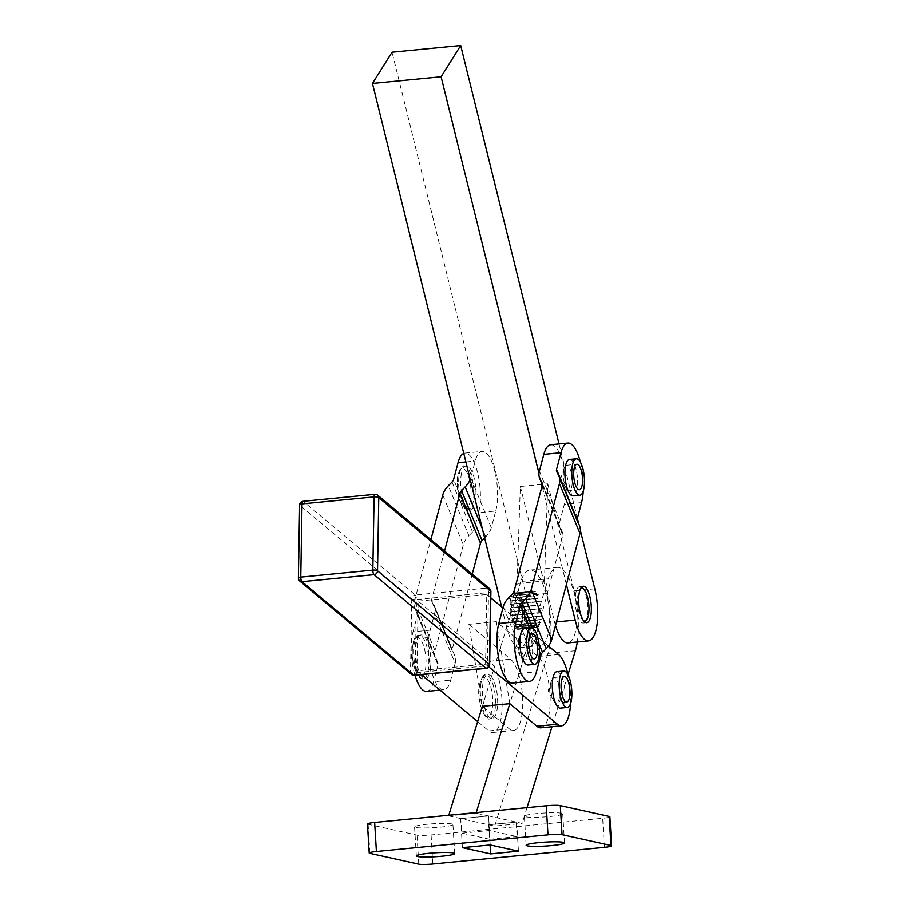 <?xml version="1.0" encoding="UTF-8"?>
<svg xmlns="http://www.w3.org/2000/svg" width="910" height="910" viewBox="0 0 910 910"><rect width="100%" height="100%" fill="white"/><g stroke="black" fill="none" stroke-linecap="round" stroke-linejoin="round"><path stroke-width="0.68" stroke-dasharray="4.55 3.41" d="M451.769 823.959A19.212 1.968 176.5 0 0 430.35 823.971A19.212 1.968 176.5 0 0 414.573 826.86A19.212 1.968 176.5 0 0 415.733 827.463A19.212 1.968 176.5 0 0 437.153 827.44A19.212 1.968 176.5 0 0 452.93 824.551A19.212 1.968 176.5 0 0 451.769 823.959M561.584 813.278A19.212 1.968 176.5 0 0 540.165 813.29A19.212 1.968 176.5 0 0 524.387 816.19A19.212 1.968 176.5 0 0 525.548 816.782A19.212 1.968 176.5 0 0 546.967 816.77A19.212 1.968 176.5 0 0 562.755 813.87A19.212 1.968 176.5 0 0 561.584 813.278M367.458 823.959A10.977 1.126 176.5 0 0 368.118 824.289L417.019 835.13A10.977 1.126 176.5 0 0 422.695 835.426A10.977 1.126 176.5 0 0 431.078 834.959L602.67 818.283A10.977 1.126 176.5 0 0 608.847 817.328A10.977 1.126 176.5 0 0 609.871 816.782M575.393 650.741L547.934 653.414A47.582 15.97 84.4 0 0 550.698 621.064A47.582 15.97 84.4 0 0 548.98 606.094A47.582 15.97 84.4 0 0 529.791 570.092A47.582 15.97 84.4 0 0 520.85 581.49L548.309 578.817A47.582 15.97 -95.6 0 1 557.238 567.419A47.582 15.97 -95.6 0 1 576.439 603.421A47.582 15.97 -95.6 0 1 578.146 618.39A47.582 15.97 -95.6 0 1 577.315 641.994M582.093 587.576A18.302 6.143 -95.6 0 1 587.837 606.151A18.302 6.143 -95.6 0 1 586.779 618.641A18.302 6.143 -95.6 0 1 585.403 621.61M584.982 622.121A18.302 6.143 -95.6 0 1 583.333 623.02A18.302 6.143 -95.6 0 1 575.302 603.455A18.302 6.143 -95.6 0 1 576.36 590.977A18.302 6.143 -95.6 0 1 579.795 586.586A18.302 6.143 -95.6 0 1 581.581 587.155M568.102 674.924A36.605 12.285 -95.6 0 1 570.615 703.441M544.453 580.944L547.797 483.824L520.338 486.486L516.994 583.606L544.453 580.944L545.875 586.7L527.152 647.431L496.325 621.655L509.816 703.669L527.152 647.431L538.026 656.519A36.605 12.285 -95.6 0 1 546.842 674.253A36.605 12.285 -95.6 0 1 540.972 727.818M496.325 621.655L468.866 624.328L482.368 706.331L509.384 728.921A36.605 12.285 84.4 0 0 513.524 730.491A36.605 12.285 84.4 0 0 519.394 676.915A36.605 12.285 84.4 0 0 510.567 659.193L499.704 650.104L518.416 589.373L516.994 583.606M477.659 721.619L488.795 730.923A36.605 12.285 84.4 0 0 492.924 732.493A36.605 12.285 84.4 0 0 498.794 678.917A36.605 12.285 84.4 0 0 489.978 661.195L510.567 659.193M520.85 581.49L518.416 589.373L527.152 624.772L506.563 626.774A36.605 12.285 84.4 0 0 515.185 645.474A36.605 12.285 84.4 0 0 519.906 647.579A36.605 12.285 84.4 0 0 526.162 595.515L392.062 52.177M520.338 486.486L546.751 593.513A36.605 12.285 -95.6 0 1 548.98 606.094A36.605 12.285 84.4 0 1 540.495 645.577A36.605 12.285 84.4 0 1 535.774 643.472A36.605 12.285 84.4 0 1 527.152 624.772M547.797 483.824L574.21 590.84A36.605 12.285 84.4 0 1 576.439 603.421A36.605 12.285 -95.6 0 1 567.954 642.904M418.134 601.135L486.77 594.469L485.587 664.198L416.951 670.875L418.134 601.135L434.298 614.648L430.168 630.152A34.773 11.671 84.4 0 0 428.655 654.427A34.773 11.671 84.4 0 0 443.796 689.746A34.773 11.671 84.4 0 0 450.7 680.111L455.159 663.39L435.549 615.695L489.978 661.195M430.168 630.152L413.003 631.824A34.773 11.671 84.4 0 0 411.502 656.099A34.773 11.671 84.4 0 0 414.96 675.3M484.643 537.958L485.724 536.854A25.616 16.141 -22.3 0 0 491.298 527.709L495.745 510.988L478.592 512.66A34.773 11.671 84.4 0 0 478.148 475.088A34.773 11.671 84.4 0 0 465.579 453.055A34.773 11.671 84.4 0 0 464.953 453.066A34.773 11.671 84.4 0 0 463.77 453.373M495.745 510.988A34.773 11.671 84.4 0 0 495.313 473.416A34.773 11.671 84.4 0 0 482.732 451.394A34.773 11.671 84.4 0 0 482.118 451.405A34.773 11.671 84.4 0 0 475.213 461.029L470.754 477.75A25.616 16.141 -22.3 0 1 470.208 479.433M502.934 607.971L504.185 609.017L523.796 656.724L519.337 673.445A34.773 11.671 -95.6 0 1 512.432 683.069M580.398 462.087A34.773 11.671 -95.6 0 1 583.048 478.376A34.773 11.671 -95.6 0 1 583.23 491.207M550.755 444.728A34.773 11.671 -95.6 0 1 565.895 480.048A34.773 11.671 -95.6 0 1 564.382 504.322L559.934 521.043A25.616 16.141 157.7 0 0 560.253 528.448A25.616 16.141 157.7 0 0 560.799 529.563L542.326 483.46M521.566 624.977A18.302 6.143 84.4 0 0 521.544 604.536A18.302 6.143 84.4 0 0 514.594 592.933A18.302 6.143 84.4 0 0 511.158 597.313A18.302 6.143 84.4 0 0 511.181 617.754A18.302 6.143 84.4 0 0 518.131 629.356A18.302 6.143 84.4 0 0 520.429 627.604A18.302 6.143 84.4 0 0 521.566 624.977M513.456 595.572A18.302 6.143 84.4 0 0 512.876 597.142A18.302 6.143 84.4 0 0 512.728 597.631L529.95 596.414L512.649 597.927A18.302 6.143 84.4 0 0 512.125 600.509L529.29 598.837A18.302 6.143 84.4 0 0 529.233 599.189L512.08 600.862A18.302 6.143 84.4 0 0 511.784 603.842L529.063 602.557L511.773 604.229A18.302 6.143 84.4 0 0 511.727 607.482L528.881 605.81A18.302 6.143 84.4 0 0 528.892 606.231L511.738 607.903A18.302 6.143 84.4 0 0 511.807 609.632A18.302 6.143 84.4 0 0 511.943 611.281L529.245 609.859L511.977 611.702A18.302 6.143 84.4 0 0 512.421 615.058L529.574 613.397A18.302 6.143 84.4 0 0 529.643 613.806L512.489 615.479A18.302 6.143 84.4 0 0 513.149 618.663L530.462 617.071L513.24 619.05A18.302 6.143 84.4 0 0 514.093 621.928L531.258 620.267A18.302 6.143 84.4 0 0 531.372 620.597L514.207 622.269A18.302 6.143 84.4 0 0 515.208 624.726L532.509 622.94L515.344 624.999A18.302 6.143 84.4 0 0 516.459 626.91L533.613 625.238A18.302 6.143 84.4 0 0 533.76 625.443L516.596 627.115A18.302 6.143 84.4 0 0 517.551 628.207A18.302 6.143 84.4 0 0 517.767 628.401L535.023 626.455L517.915 628.526A18.302 6.143 84.4 0 0 519.098 629.129L536.263 627.468A18.302 6.143 84.4 0 0 536.411 627.49L519.246 629.163A18.302 6.143 84.4 0 0 519.849 629.197A18.302 6.143 84.4 0 0 520.384 629.072L537.685 627.343L520.52 629.015A18.302 6.143 84.4 0 0 521.566 628.218L538.731 626.546A18.302 6.143 84.4 0 0 538.845 626.398L521.692 628.071A18.302 6.143 84.4 0 0 522.602 626.603L539.755 624.942L522.704 626.387A18.302 6.143 84.4 0 0 523.284 624.806A18.302 6.143 84.4 0 0 523.432 624.317L540.586 622.645A18.302 6.143 84.4 0 0 540.665 622.36L523.512 624.021A18.302 6.143 84.4 0 0 524.035 621.439L541.188 619.778A18.302 6.143 84.4 0 0 541.245 619.426L524.08 621.098A18.302 6.143 84.4 0 0 524.365 618.117L541.53 616.445A18.302 6.143 84.4 0 0 541.552 616.047L524.387 617.719A18.302 6.143 84.4 0 0 524.433 614.466L541.598 612.805A18.302 6.143 84.4 0 0 541.587 612.385L524.422 614.057A18.302 6.143 84.4 0 0 524.342 612.316A18.302 6.143 84.4 0 0 524.217 610.678L541.382 609.006A18.302 6.143 84.4 0 0 541.336 608.585L524.183 610.246A18.302 6.143 84.4 0 0 523.739 606.89L540.893 605.218A18.302 6.143 84.4 0 0 540.824 604.809L523.671 606.481A18.302 6.143 84.4 0 0 523.011 603.284L540.165 601.624A18.302 6.143 84.4 0 0 540.074 601.237L522.909 602.909A18.302 6.143 84.4 0 0 522.067 600.02L539.221 598.348A18.302 6.143 84.4 0 0 539.107 598.018L521.942 599.679A18.302 6.143 84.4 0 0 520.941 597.233L538.106 595.561A18.302 6.143 84.4 0 0 537.969 595.288L520.816 596.96A18.302 6.143 84.4 0 0 519.701 595.049L536.854 593.377A18.302 6.143 84.4 0 0 536.718 593.172L519.553 594.844A18.302 6.143 84.4 0 0 518.381 593.547L535.546 591.887A18.302 6.143 84.4 0 0 535.399 591.762L518.234 593.434A18.302 6.143 84.4 0 0 517.062 592.819L534.216 591.159A18.302 6.143 84.4 0 0 534.068 591.125L516.914 592.785A18.302 6.143 84.4 0 0 516.311 592.763A18.302 6.143 84.4 0 0 515.777 592.888L532.93 591.216A18.302 6.143 84.4 0 0 532.794 591.272L515.64 592.945A18.302 6.143 84.4 0 0 514.594 593.741L531.747 592.069A18.302 6.143 84.4 0 0 531.622 592.217L514.468 593.877A18.302 6.143 84.4 0 0 514.241 594.173A18.302 6.143 84.4 0 0 513.558 595.345L530.723 593.673A18.302 6.143 84.4 0 0 530.621 593.9L513.558 595.345M583.629 620.745A16.471 5.528 -95.6 0 1 577.645 603.432A16.471 5.528 -95.6 0 1 580.512 588.759M510.726 609.939A16.471 5.528 84.4 0 0 515.89 626.649A16.471 5.528 84.4 0 0 521.999 612.35A16.471 5.528 84.4 0 0 512.91 596.016A16.471 5.528 84.4 0 0 510.726 609.939M419.863 635.43A21.965 7.371 84.4 0 0 416.166 659.5A21.965 7.371 84.4 0 0 425.402 678.667A21.965 7.371 84.4 0 0 426.688 678.178A21.965 7.371 84.4 0 0 430.385 654.119A21.965 7.371 84.4 0 0 421.148 634.941A21.965 7.371 84.4 0 0 419.863 635.43M518.814 649.842A12.808 4.3 84.4 0 0 521.259 657.646A12.808 4.3 84.4 0 0 524.035 659.875A12.808 4.3 84.4 0 0 526.776 644.416A12.808 4.3 84.4 0 0 521.555 634.372A12.808 4.3 84.4 0 0 519.257 637.102A12.808 4.3 84.4 0 0 518.814 649.842M524.456 628.582A18.302 6.143 -95.6 0 1 529.586 634.179A18.302 6.143 -95.6 0 1 532.589 652.106A18.302 6.143 -95.6 0 1 529.074 664.607A18.302 6.143 -95.6 0 1 527.993 665.005M461.461 473.541A21.965 7.371 84.4 0 0 462.473 497.19A21.965 7.371 84.4 0 0 470.447 509.532A21.965 7.371 84.4 0 0 475.191 501.82A21.965 7.371 84.4 0 0 474.167 478.159A21.965 7.371 84.4 0 0 466.193 465.818A21.965 7.371 84.4 0 0 461.461 473.541M565.895 487.737A12.808 4.3 84.4 0 0 566.304 488.522A12.808 4.3 84.4 0 0 569.08 490.752A12.808 4.3 84.4 0 0 572.288 482.198A12.808 4.3 84.4 0 0 569.797 468.275A12.808 4.3 84.4 0 0 566.6 465.249A12.808 4.3 84.4 0 0 564.302 467.979A12.808 4.3 84.4 0 0 565.895 487.737M569.501 459.448A18.302 6.143 -95.6 0 1 574.642 465.044A18.302 6.143 -95.6 0 1 576.997 489.455A18.302 6.143 -95.6 0 1 573.05 495.882M492.117 677.688A21.965 7.371 84.4 0 0 487.897 674.731A21.965 7.371 84.4 0 0 482.391 691.236A21.965 7.371 84.4 0 0 487.931 715.487A21.965 7.371 84.4 0 0 492.151 718.445A21.965 7.371 84.4 0 0 497.656 701.94A21.965 7.371 84.4 0 0 492.117 677.688M550.948 683.831A12.808 4.3 84.4 0 0 553.689 700.757A12.808 4.3 84.4 0 0 556.465 702.998A12.808 4.3 84.4 0 0 559.514 696.673A12.808 4.3 84.4 0 0 558.376 683.717A12.808 4.3 84.4 0 0 553.985 677.495A12.808 4.3 84.4 0 0 551.688 680.225A12.808 4.3 84.4 0 0 550.948 683.831M556.886 671.705A18.302 6.143 -95.6 0 1 560.401 674.162A18.302 6.143 -95.6 0 1 565.019 695.229A18.302 6.143 -95.6 0 1 560.435 708.128M416.951 670.875L421.489 674.663M486.77 594.469L490.797 597.836M503.253 606.765L504.185 609.017L548.48 646.043M468.866 624.328L499.704 650.104L482.368 706.331M434.298 614.648L435.549 615.695L434.616 613.431L434.298 614.648M485.587 664.198L488.897 666.962M522.226 626.194L539.732 624.487M523.034 623.907L540.665 622.36M523.603 621.052L541.245 619.426M523.91 617.765L541.552 616.047M523.955 614.182L541.587 612.385M523.728 610.462L541.336 608.585M523.239 606.754L540.824 604.809M522.511 603.239L540.074 601.237M521.566 600.065L539.107 598.018M520.463 597.369L537.969 595.288M519.235 595.277L536.718 593.172M517.949 593.866L535.399 591.762M516.641 593.195L534.068 591.125M515.39 593.309L532.794 591.272M514.241 594.207L531.622 592.217M513.24 595.822L530.746 594.128M512.444 598.109L529.95 596.414M511.875 600.964L529.37 599.258M511.557 604.251L529.063 602.557M511.511 607.835L529.017 606.14M511.738 611.565L529.245 609.859M512.228 615.262L529.734 613.556M512.967 618.777L530.462 617.071M513.9 621.951L531.406 620.245M515.003 624.647L532.509 622.94M516.232 626.751L533.738 625.045M517.528 628.162L535.023 626.455M518.825 628.821L536.331 627.115M520.076 628.708L537.582 627.001M521.225 627.82L538.731 626.114M579.681 526.128A25.616 16.141 -22.3 0 0 579.135 525.013L577.338 521.805A7.325 4.607 157.7 0 1 577.179 521.487A7.325 4.607 157.7 0 1 577.02 519.667M523.796 656.724A25.616 16.141 157.7 0 1 529.358 647.579L508.826 597.608M512.478 593.877L533.01 643.836L529.358 647.579M533.01 643.836A7.325 4.607 -22.3 0 0 534.602 641.22L514.07 591.261M542.303 485.246L562.846 535.205L534.602 641.22M562.846 535.205A7.325 4.607 -22.3 0 0 562.755 533.089A7.325 4.607 -22.3 0 0 562.596 532.771M539.391 471.073L559.934 521.043M478.592 512.66L474.133 529.381L453.601 479.422M426.642 691.418A34.773 11.671 84.4 0 0 433.547 681.783L450.7 680.111M413.003 631.824L417.462 615.103A7.325 4.607 -22.3 0 0 417.372 612.987A7.325 4.607 -22.3 0 0 417.212 612.669L415.415 609.461A25.616 16.141 157.7 0 1 414.869 608.346A25.616 16.141 157.7 0 1 414.55 600.941L430.885 539.607M434.616 613.431A25.616 16.141 -22.3 0 0 434.298 606.026A25.616 16.141 -22.3 0 0 433.751 604.911L452.486 651.662A7.325 4.607 157.7 0 1 452.338 651.344A7.325 4.607 157.7 0 1 452.247 649.228L472.233 574.176M452.486 651.662L433.751 604.911M431.954 601.703A7.325 4.607 157.7 0 1 431.795 601.385A7.325 4.607 157.7 0 1 431.704 599.269L452.247 649.228M444.558 551.028L431.704 599.269M442.783 494.915L463.326 544.874A25.616 16.141 157.7 0 1 468.889 535.728L448.357 485.769M417.462 615.103L437.994 665.062A7.325 4.607 -22.3 0 0 437.903 662.946A7.325 4.607 -22.3 0 0 437.744 662.628L417.212 612.669M455.159 663.39A25.616 16.141 -22.3 0 0 454.829 655.985A25.616 16.141 -22.3 0 0 454.295 654.87M415.415 609.461L435.947 659.42A25.616 16.141 157.7 0 1 435.412 658.305A25.616 16.141 157.7 0 1 435.082 650.9L414.55 600.941M463.326 544.874L435.082 650.9M435.947 659.42L437.744 662.628M437.994 665.062L433.547 681.783M452.008 482.038L472.54 531.997A7.325 4.607 -22.3 0 0 474.133 529.381M491.298 527.709L470.754 477.75M472.54 531.997L468.889 535.728M555.521 625.466A36.605 12.285 -95.6 0 1 554.611 622.099L545.875 586.7L548.309 578.817M566.418 584.527L542.11 485.997M541.052 481.731L538.982 473.359M506.563 626.774L501.66 606.913M580.443 530.701L578.783 523.944M577.384 518.279L559.036 443.921M527.026 807.648L522.158 823.413L516.186 822.094L517.062 836.631L489.466 830.511L488.59 815.974L476.055 813.199L476.248 812.584M568.033 674.617L551.961 726.749M476.055 813.199L448.596 815.872L448.789 815.258M547.934 653.414L494.71 826.087L522.158 823.413M448.596 815.872L460.824 818.579L488.454 815.895L516.664 822.139L488.727 824.756L489.603 839.293L462.018 833.185L460.653 818.59L494.71 826.087M488.727 824.756L516.186 822.094M489.603 839.293L517.062 836.631M462.018 833.185L489.466 830.511M461.142 818.647L488.59 815.974M488.863 824.847L490.08 844.981M460.653 818.59L462.405 847.676M488.454 815.895L490.206 844.969M516.664 822.139L518.416 851.214M418.771 864.204L417.019 835.13M604.422 847.358L602.67 818.283M509.384 728.921L488.795 730.923M526.162 595.515L546.751 593.513M574.21 590.84L594.799 588.838M465.886 461.939L475.213 461.029M519.337 673.445L536.502 671.773M581.547 502.65L564.382 504.322M414.38 661.65A21.965 7.371 -95.6 0 1 417.804 635.635A21.965 7.371 -95.6 0 1 419.089 635.146A21.965 7.371 -95.6 0 1 428.041 652.356A21.965 7.371 -95.6 0 1 424.629 678.371A21.965 7.371 -95.6 0 1 423.343 678.86A21.965 7.371 -95.6 0 1 414.38 661.65M425.3 653.027A19.77 6.632 84.4 0 0 416.086 637.967A19.77 6.632 84.4 0 0 413.003 661.388A19.77 6.632 84.4 0 0 422.229 676.437A19.77 6.632 84.4 0 0 425.3 653.027M462.917 504.561A21.965 7.371 -95.6 0 1 459.402 473.735A21.965 7.371 -95.6 0 1 464.134 466.022A21.965 7.371 -95.6 0 1 469.605 471.198A21.965 7.371 -95.6 0 1 473.132 502.024A21.965 7.371 -95.6 0 1 468.388 509.736A21.965 7.371 -95.6 0 1 462.917 504.561M467.217 473.063A19.77 6.632 84.4 0 0 458.026 475.35A19.77 6.632 84.4 0 0 461.188 503.093A19.77 6.632 84.4 0 0 470.379 500.807A19.77 6.632 84.4 0 0 467.217 473.063M480.616 685.787A21.965 7.371 -95.6 0 1 485.838 674.936A21.965 7.371 -95.6 0 1 490.058 677.893A21.965 7.371 -95.6 0 1 495.313 707.798A21.965 7.371 -95.6 0 1 490.092 718.65A21.965 7.371 -95.6 0 1 485.872 715.692A21.965 7.371 -95.6 0 1 480.616 685.787M492.515 706.888A19.77 6.632 84.4 0 0 487.794 679.975A19.77 6.632 84.4 0 0 479.297 687.084A19.77 6.632 84.4 0 0 484.018 713.997A19.77 6.632 84.4 0 0 492.515 706.888M486.361 668.349A3.663 1.228 84.4 0 0 486.861 667.929A3.663 1.228 84.4 0 0 487.271 665.779L488.522 592.558L416.45 599.565L415.21 672.786L487.271 665.779A3.663 1.115 -179 0 0 489.33 665.221A3.663 1.115 -179 0 0 489.66 664.778M490.911 591.557A3.663 1.115 1 0 1 490.57 592.012A3.663 1.115 1 0 1 488.522 592.558A3.663 1.228 84.4 0 0 488.192 589.782A3.663 1.228 84.4 0 0 487.305 588.008A3.663 3.265 129.9 0 1 489.466 588.588M298.378 578.123A3.663 1.115 -179 0 0 298.605 578.521L410.501 672.046A3.663 1.115 -179 0 0 412.412 672.706A3.663 1.115 -179 0 0 415.21 672.786A3.663 1.228 -95.6 0 1 414.789 674.936A3.663 1.228 -95.6 0 1 414.289 675.356M302.928 501.319A3.663 1.228 -95.6 0 1 303.337 501.478A3.663 3.265 -50.1 0 0 299.845 505.3L298.605 578.521A3.663 3.265 -50.1 0 0 299.572 580.887M411.468 674.424A3.663 3.265 129.9 0 1 410.501 672.046L411.752 598.837A3.663 3.265 129.9 0 1 415.233 595.015A3.663 1.228 -95.6 0 1 416.12 596.789A3.663 1.228 -95.6 0 1 416.45 599.565A3.663 1.115 1 0 1 413.652 599.485A3.663 1.115 1 0 1 411.752 598.837L299.845 505.3A3.663 1.115 1 0 1 299.617 504.902M377.695 495.142A3.663 3.265 -50.1 0 0 375.409 494.471L303.337 501.478L415.233 595.015L487.305 588.008L375.409 494.471A3.663 1.228 84.4 0 0 375 494.312M538.026 656.519L558.615 654.517M558.603 475.054L579.135 525.013M539.448 651.401L529.847 628.059M532.555 628.15L539.016 643.859M577.338 521.805L556.795 471.846M542.394 484.802L560.799 529.563M485.724 536.854L482.346 528.653M556.465 621.917L554.611 622.099M368.118 824.289L369.87 853.375M431.078 834.959L432.83 864.034M416.325 855.935L414.573 826.86M526.139 845.265L524.387 816.19M529.791 570.092L557.238 567.419M579.795 586.586L583.23 586.256M513.524 730.491L492.924 732.493M519.906 647.579L540.495 645.577M464.953 453.066L482.118 451.405M514.594 592.933L516.311 592.763M515.89 626.649L517.551 628.207M421.148 634.941L415.745 637C414.141 637.068 410.615 648.477 412.901 661.536C415.984 674.162 419.464 679.941 423.343 678.86L425.402 678.667M534.329 658.874L524.035 659.875M519.257 637.102L515.583 647.829L521.259 657.646M466.193 465.818L464.134 466.022C462.121 464.851 459.971 468.24 457.673 476.18C456.513 486.259 457.707 495.472 461.268 503.856C465.158 509.19 467.524 511.158 468.388 509.736L470.447 509.532M579.374 489.751L569.08 490.752M564.302 467.979L560.628 478.705L566.304 488.522M492.151 718.445L490.092 718.65C486.122 722.392 476.339 702.349 479.172 686.64C481.367 677.7 483.585 673.798 485.838 674.936L487.897 674.731M566.759 701.997L556.465 702.998M551.688 680.225L548.013 690.952L553.689 700.768M553.985 677.495L564.28 676.494M566.6 465.249L576.894 464.248M521.555 634.372L531.85 633.371M512.91 596.016L514.241 594.173M518.131 629.356L519.849 629.197M562.755 533.089L542.212 483.13M556.647 471.528L577.179 521.487M542.371 484.95L560.253 528.448M443.796 689.746L439.974 690.121M437.903 662.946L417.372 612.987M454.829 655.985L434.298 606.026M414.869 608.346L435.412 658.305M431.795 601.385L452.338 651.344M583.333 623.02L586.768 622.69M564.507 842.944L562.755 813.87M454.682 853.625L452.93 824.551"/><path stroke-width="1.36" d="M417.485 856.538A19.212 1.968 -3.5 0 1 416.325 855.935A19.212 1.968 -3.5 0 1 432.102 853.045A19.212 1.968 -3.5 0 1 453.521 853.034A19.212 1.968 -3.5 0 1 454.682 853.625A19.212 1.968 -3.5 0 1 438.904 856.515A19.212 1.968 -3.5 0 1 417.485 856.538M527.311 845.856A19.212 1.968 -3.5 0 1 526.139 845.265A19.212 1.968 -3.5 0 1 541.928 842.364A19.212 1.968 -3.5 0 1 563.336 842.353A19.212 1.968 -3.5 0 1 564.507 842.944A19.212 1.968 -3.5 0 1 548.719 845.845A19.212 1.968 -3.5 0 1 527.311 845.856M424.447 864.5A10.977 1.126 -3.5 0 1 418.771 864.204L369.87 853.375A10.977 1.126 -3.5 0 1 369.21 853.034A10.977 1.126 -3.5 0 1 370.222 852.488A10.977 1.126 -3.5 0 1 376.41 851.533L547.991 834.857A10.977 1.126 -3.5 0 1 556.374 834.39A10.977 1.126 -3.5 0 1 562.05 834.686L610.951 845.515A10.977 1.126 -3.5 0 1 611.622 845.856A10.977 1.126 -3.5 0 1 610.599 846.402A10.977 1.126 -3.5 0 1 604.422 847.358L432.83 864.034A10.977 1.126 -3.5 0 1 424.447 864.5M611.622 845.856L609.871 816.782A10.977 1.126 176.5 0 0 609.199 816.441L560.298 805.612A10.977 1.126 176.5 0 0 554.622 805.316A10.977 1.126 176.5 0 0 546.239 805.782L374.647 822.458A10.977 1.126 176.5 0 0 368.47 823.413A10.977 1.126 176.5 0 0 367.458 823.959L369.21 853.034M581.581 587.155A18.302 6.143 -95.6 0 1 582.093 587.576L583.754 589.123A16.471 5.528 -95.6 0 1 588.918 605.844A16.471 5.528 -95.6 0 1 586.734 619.767A16.471 5.528 -95.6 0 1 583.629 620.745M579.795 590.635A18.302 6.143 -95.6 0 1 580.933 588.008A18.302 6.143 -95.6 0 1 583.23 586.256A18.302 6.143 -95.6 0 1 590.181 597.87A18.302 6.143 -95.6 0 1 590.203 618.299A18.302 6.143 -95.6 0 1 586.768 622.69A18.302 6.143 -95.6 0 1 579.818 611.076A18.302 6.143 -95.6 0 1 579.795 590.635M548.48 646.043L558.615 654.517A36.605 12.285 -95.6 0 1 567.43 672.251A36.605 12.285 -95.6 0 1 568.102 674.924M570.615 703.441A36.605 12.285 -95.6 0 1 561.561 725.816A36.605 12.285 -95.6 0 1 557.432 724.246L536.843 726.248L509.816 703.669L476.248 812.584M561.561 725.816L540.972 727.818A36.605 12.285 -95.6 0 1 536.843 726.248M580.443 530.701L594.799 588.838A36.605 12.285 -95.6 0 1 588.542 640.902L567.954 642.904A36.605 12.285 -95.6 0 1 563.222 640.811A36.605 12.285 -95.6 0 1 555.521 625.466M588.542 640.902A36.605 12.285 -95.6 0 1 583.822 638.809A36.605 12.285 -95.6 0 1 575.2 620.097L566.418 584.527M463.77 453.373A34.773 11.671 84.4 0 0 458.048 462.701L465.886 461.939M539.016 643.859L542.542 652.436A7.325 4.607 157.7 0 0 540.949 655.052L536.502 671.773A34.773 11.671 -95.6 0 1 529.597 681.408L512.432 683.069A34.773 11.671 -95.6 0 1 511.818 683.08A34.773 11.671 -95.6 0 1 499.237 661.058A34.773 11.671 -95.6 0 1 498.805 623.486L503.253 606.765A25.616 16.141 157.7 0 1 508.826 597.608L512.478 593.877A7.325 4.607 -22.3 0 0 514.07 591.261L542.303 485.246A7.325 4.607 -22.3 0 0 542.212 483.13A7.325 4.607 -22.3 0 0 542.064 482.812L540.256 479.604A25.616 16.141 157.7 0 1 539.721 478.489A25.616 16.141 157.7 0 1 539.391 471.073L543.85 454.352A34.773 11.671 -95.6 0 1 550.755 444.728L567.908 443.056A34.773 11.671 -95.6 0 1 580.398 462.087M529.597 681.408A34.773 11.671 -95.6 0 1 528.972 681.419A34.773 11.671 -95.6 0 1 516.402 659.386A34.773 11.671 -95.6 0 1 515.959 621.814L498.805 623.486M583.23 491.207A34.773 11.671 -95.6 0 1 581.547 502.65L577.088 519.371A7.325 4.607 157.7 0 0 577.02 519.667M580.512 588.759A16.471 5.528 -95.6 0 1 583.754 589.123M537.082 643.415A12.808 4.3 -95.6 0 1 534.329 658.874A12.808 4.3 -95.6 0 1 529.108 648.841A12.808 4.3 -95.6 0 1 531.85 633.371A12.808 4.3 -95.6 0 1 537.082 643.415M534.864 664.345L527.993 665.005A18.302 6.143 -95.6 0 1 520.304 649.035A18.302 6.143 -95.6 0 1 523.386 628.981A18.302 6.143 -95.6 0 1 524.456 628.582L531.315 627.911A18.302 6.143 84.4 0 0 530.246 628.321A18.302 6.143 84.4 0 0 527.163 648.375A18.302 6.143 84.4 0 0 534.864 664.345A18.302 6.143 84.4 0 0 535.933 663.936A18.302 6.143 84.4 0 0 539.016 643.882A18.302 6.143 84.4 0 0 531.315 627.911M580.091 467.274A12.808 4.3 -95.6 0 1 582.582 481.197A12.808 4.3 -95.6 0 1 579.374 489.751A12.808 4.3 -95.6 0 1 576.189 486.736A12.808 4.3 -95.6 0 1 573.698 472.802A12.808 4.3 -95.6 0 1 576.894 464.248A12.808 4.3 -95.6 0 1 580.091 467.274M579.909 495.222L573.05 495.882A18.302 6.143 -95.6 0 1 566.407 485.599A18.302 6.143 -95.6 0 1 565.554 465.886A18.302 6.143 -95.6 0 1 569.501 459.448L576.371 458.788A18.302 6.143 84.4 0 0 572.413 465.215A18.302 6.143 84.4 0 0 573.266 484.928A18.302 6.143 84.4 0 0 579.909 495.222A18.302 6.143 84.4 0 0 583.856 488.784A18.302 6.143 84.4 0 0 583.014 469.071A18.302 6.143 84.4 0 0 576.371 458.788M569.808 695.672A12.808 4.3 -95.6 0 1 566.759 701.997A12.808 4.3 -95.6 0 1 562.38 695.786A12.808 4.3 -95.6 0 1 561.242 682.83A12.808 4.3 -95.6 0 1 564.28 676.494A12.808 4.3 -95.6 0 1 568.67 682.716A12.808 4.3 -95.6 0 1 569.808 695.672M567.294 707.468L560.435 708.128A18.302 6.143 -95.6 0 1 556.909 705.671A18.302 6.143 -95.6 0 1 552.29 685.457A18.302 6.143 -95.6 0 1 556.886 671.705L563.756 671.034A18.302 6.143 84.4 0 0 559.161 684.786A18.302 6.143 84.4 0 0 563.779 705A18.302 6.143 84.4 0 0 567.294 707.468A18.302 6.143 84.4 0 0 571.889 693.716A18.302 6.143 84.4 0 0 567.271 673.502A18.302 6.143 84.4 0 0 563.756 671.034M421.489 674.663L477.659 721.619M490.797 597.836L502.934 607.971M488.897 666.962L557.432 724.246M586.734 619.767L585.403 621.61A18.302 6.143 -95.6 0 1 584.982 622.121M543.85 454.352L561.004 452.691A34.773 11.671 -95.6 0 1 567.908 443.056M561.004 452.691L556.556 469.412L577.088 519.371M542.542 652.436L546.193 648.705A25.616 16.141 -22.3 0 0 551.767 639.559L580 533.533A25.616 16.141 -22.3 0 0 579.681 526.128L559.138 476.169A25.616 16.141 -22.3 0 0 558.603 475.054L556.795 471.846A7.325 4.607 157.7 0 1 556.647 471.528A7.325 4.607 157.7 0 1 556.556 469.412M580 533.533L559.468 483.574A25.616 16.141 -22.3 0 0 559.138 476.169M529.847 628.059L520.418 605.093A7.325 4.607 157.7 0 1 522.01 602.477L532.555 628.15M546.193 648.705L525.65 598.746A25.616 16.141 -22.3 0 0 531.224 589.589L551.767 639.559M559.468 483.574L531.224 589.589M525.65 598.746L522.01 602.477M520.418 605.093L515.959 621.814M430.885 539.607L442.783 494.915A25.616 16.141 157.7 0 1 448.357 485.769L452.008 482.038A7.325 4.607 -22.3 0 0 453.601 479.422L458.048 462.701M414.96 675.3A34.773 11.671 84.4 0 0 426.642 691.418L439.974 690.121M472.233 574.176L480.48 543.213L459.948 493.254L444.558 551.028M459.948 493.254A7.325 4.607 157.7 0 1 461.541 490.638L482.072 540.597L484.643 537.958M482.346 528.653L465.181 486.896L461.541 490.638M465.181 486.896A25.616 16.141 -22.3 0 0 470.208 479.433M480.48 543.213A7.325 4.607 157.7 0 1 482.072 540.597M542.11 485.997L541.052 481.731M538.982 473.359L441.1 76.758L372.463 83.436L392.062 52.177L460.699 45.5L441.1 76.758M501.66 606.913L372.463 83.436M578.783 523.944L577.384 518.279M559.036 443.921L460.699 45.5M577.315 641.994A47.582 15.97 -95.6 0 1 575.393 650.741L568.033 674.617M551.961 726.749L527.026 807.648M448.789 815.258L482.368 706.331L509.816 703.669M490.626 853.921L462.405 847.676L490.206 844.969L518.416 851.214L490.626 853.921L490.08 844.981M562.05 834.686L560.298 805.612M376.41 851.533L374.647 822.458M374.078 496.894A3.663 1.115 1 0 1 376.876 496.974A3.663 1.115 1 0 1 378.776 497.622A3.663 3.265 -50.1 0 0 377.695 495.142A3.663 3.663 0 0 0 375 494.312A3.663 1.228 84.4 0 0 374.488 494.744A3.663 1.228 84.4 0 0 374.078 496.894L372.838 570.115A3.663 1.228 84.4 0 0 373.168 572.89A3.663 1.228 84.4 0 0 374.044 574.665A3.663 3.265 -50.1 0 0 377.536 570.843A3.663 1.115 -179 0 0 375.637 570.183A3.663 1.115 -179 0 0 372.838 570.115L300.766 577.122A3.663 1.115 -179 0 0 298.708 577.668A3.663 1.115 -179 0 0 298.378 578.123A3.663 3.663 0 0 0 299.686 580.99A3.663 3.265 -50.1 0 0 301.983 581.672A3.663 1.228 -95.6 0 1 301.096 579.898A3.663 1.228 -95.6 0 1 300.766 577.122L302.006 503.901A3.663 1.228 -95.6 0 1 302.427 501.751A3.663 1.228 -95.6 0 1 302.928 501.319A3.663 3.663 0 0 0 299.617 504.902A3.663 1.115 1 0 1 299.959 504.447A3.663 1.115 1 0 1 302.006 503.901L374.078 496.894M299.572 580.887A3.663 3.265 -50.1 0 0 299.686 580.99L411.593 674.526A3.663 3.663 0 0 0 414.289 675.356A3.663 1.228 -95.6 0 1 413.879 675.209L301.983 581.672L374.044 574.665L485.94 668.202A3.663 1.228 84.4 0 0 486.361 668.349A3.663 3.663 0 0 0 489.66 664.778A3.663 1.115 -179 0 0 489.432 664.38A3.663 3.265 129.9 0 1 485.94 668.202L413.879 675.209A3.663 3.265 129.9 0 1 411.468 674.424M378.776 497.622L490.683 591.159A3.663 1.115 1 0 1 490.911 591.557A3.663 3.663 0 0 0 489.591 588.679A3.663 3.265 129.9 0 1 490.683 591.159L489.432 664.38L377.536 570.843L378.776 497.622M489.466 588.588A3.663 3.265 129.9 0 1 489.591 588.679L377.695 495.142M542.326 483.46L542.064 482.812M540.949 655.052L539.448 651.401M540.256 479.604L542.394 484.802M575.2 620.097L556.465 621.917M546.239 805.782L547.991 834.857M609.199 816.441L610.951 845.515M414.289 675.356L486.361 668.349M302.928 501.319L375 494.312M298.378 578.123L299.617 504.902M489.66 664.778L490.911 591.557M539.721 478.489L542.371 484.95"/></g></svg>

